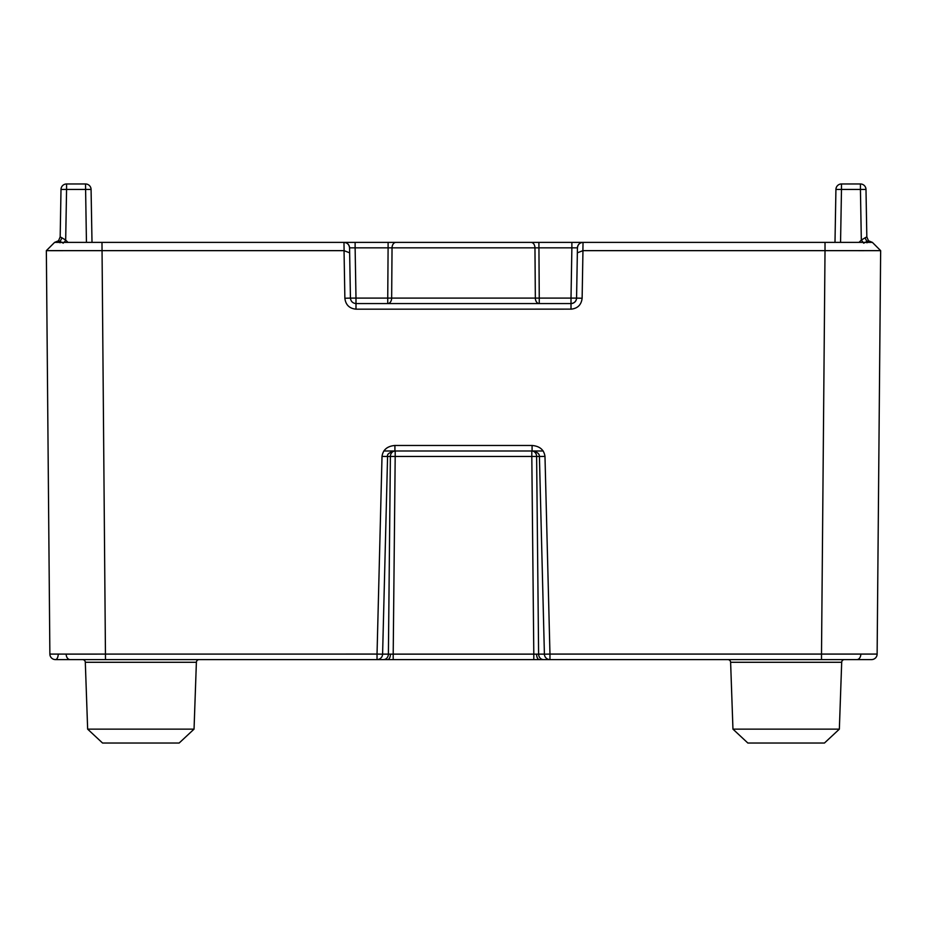 <?xml version="1.0" encoding="UTF-8"?>
<svg xmlns="http://www.w3.org/2000/svg" width="927" height="927" viewBox="0 0 927 927"><rect width="100%" height="100%" fill="white"/><g stroke="black" fill="none" stroke-linecap="round" stroke-linejoin="round"><path stroke-width="1.39" d="M544.404 654.172A5.562 5.562 0 0 0 549.966 659.595L549.966 654.08L544.404 654.172L539.421 456.49L544.983 456.397L549.966 654.08L821.507 654.08L821.507 659.595L871.565 659.595L82.538 659.595A2.781 2.781 0 0 1 85.307 662.284L87.648 729.143L194.044 729.143L196.385 662.284L85.307 662.284M383.801 450.985L543.199 450.985M577.44 247.833A5.562 5.562 0 0 1 583.002 242.376L388.1 242.376L538.9 242.376L388.1 242.376L538.9 242.376L539.259 298.1L571.009 298.1L571.878 247.833L577.44 247.833L576.571 298.1L577.44 247.833C577.845 244.531 579.699 242.712 583.002 242.376L872.377 242.376L870.743 242.376L872.377 242.376L868.483 240.777L866.872 241.483L866.988 242.793M355.122 242.376L355.122 247.833L388.1 247.833L388.1 242.376L343.963 242.376C347.301 242.712 349.155 244.531 349.56 247.833L350.429 298.1L349.56 247.833L355.122 247.833L355.991 298.1L387.741 298.1L388.1 247.833L392.04 247.833L391.657 298.1L535.342 298.1L534.96 247.833L571.878 247.833L571.878 242.376M66.57 183.963A5.562 5.562 0 0 0 61.008 189.432A5.562 5.562 0 0 1 66.57 183.963L66.57 189.432L61.008 189.432L60.174 236.906L61.008 189.432A5.562 5.562 0 0 1 66.57 183.963L85.516 183.963A5.562 5.562 0 0 1 91.078 189.432L92.005 242.376L91.078 189.432L66.57 189.432L65.678 240.093L61.97 237.833L60.128 241.483L56.257 242.376M576.571 298.1L571.009 298.1L571.009 303.569A5.562 5.562 0 0 0 576.571 298.1A5.562 5.562 0 0 1 571.009 303.569L571.009 309.131L355.991 309.178C349.375 308.494 345.667 304.856 344.867 298.239L350.429 298.1C350.835 301.402 352.689 303.222 355.991 303.569L571.009 303.569C574.311 303.222 576.165 301.402 576.571 298.1L582.133 298.239L582.956 250.649L825.018 250.649L825.018 242.376M877.127 654.08L880.65 250.649L825.018 250.649L821.507 654.08L877.127 654.08A5.562 5.562 0 0 1 871.565 659.595M387.579 456.49L382.596 654.172L377.034 654.08L382.017 456.397L387.579 456.49C386.837 454.253 389.294 452.422 394.914 450.985L394.914 445.47C387.266 446.142 382.967 449.792 382.017 456.397M70.093 659.595L105.493 659.595L70.093 659.595A5.562 3.928 -90 0 1 66.165 654.103L377.034 654.08L377.034 659.595A5.562 5.562 0 0 0 382.596 654.172M82.538 659.595L55.435 659.595A5.562 5.562 0 0 1 49.873 654.08L46.35 250.649L49.873 654.08L66.165 654.103M727.834 659.595A2.781 2.781 0 0 1 730.615 662.284L732.956 729.143L839.352 729.143L841.693 662.284L730.615 662.284M844.462 659.595A2.781 2.781 0 0 0 841.693 662.284M199.166 659.595A2.781 2.781 0 0 0 196.385 662.284M194.044 729.143L179.143 743.037L102.549 743.037L87.648 729.143M839.352 729.143L824.451 743.037L747.857 743.037L732.956 729.143M834.995 242.376L835.922 189.432A5.562 5.562 0 0 1 841.484 183.963L860.43 183.963C863.002 184.357 863.002 184.357 860.43 183.963C863.002 184.357 863.002 184.357 860.43 183.963L860.43 189.432L841.484 189.432L840.557 242.376M344.867 298.239L344.044 250.649L46.35 250.649L54.623 242.376L343.963 242.376A5.562 5.562 0 0 1 349.56 247.833M395.98 242.376L531.02 242.376A5.562 3.94 -90 0 1 534.96 247.833L392.04 247.833A5.562 3.94 90 0 1 395.98 242.376M49.873 654.08L48.146 456.397M50.579 250.672L62.897 250.672M858.518 250.672L863.964 250.672M880.65 250.649L872.377 242.376L868.483 240.777L866.826 236.906L865.992 189.432L866.826 236.906L865.03 237.833L866.872 241.483L870.743 242.376M577.359 252.828L582.956 250.649M344.044 250.649L349.641 252.828M394.914 445.47L532.086 445.47L532.086 450.985C537.011 451.762 539.456 453.604 539.421 456.49M865.03 237.833L861.322 240.093L860.43 189.432L865.992 189.432A5.562 5.562 0 0 0 860.43 183.963A5.562 5.562 0 0 1 865.992 189.432A5.562 5.562 0 0 0 860.43 183.963M866.872 241.483L863.721 243.187L861.322 240.093L859.039 242.376M60.174 236.906L58.517 240.777L54.623 242.376L58.517 240.777L60.174 236.906L61.97 237.833M60.012 242.793L60.128 241.483L63.279 243.187M64.287 242.376L65.678 240.093L67.961 242.376M58.517 240.777L60.128 241.483M841.484 183.963A5.562 5.562 0 0 0 835.922 189.432L841.484 189.432L841.484 183.963A5.562 5.562 0 0 0 835.922 189.432A5.562 5.562 0 0 1 841.484 183.963M355.991 309.178L355.991 298.1L350.429 298.1M856.907 659.595A5.562 3.928 -90 0 0 860.835 654.103M539.421 456.455L536.617 456.455L538.61 654.126L536.582 654.149A5.562 2.781 90 0 0 539.363 659.595M544.404 654.126L538.61 654.126A5.562 4.82 90 0 0 543.431 659.595M393.199 659.595L393.199 654.126L533.801 654.126L531.808 456.455L395.192 456.455L393.199 654.126L390.418 654.149A5.562 2.781 90 0 1 387.637 659.595M571.009 309.131L571.009 309.178C577.625 308.494 581.333 304.856 582.133 298.239M101.982 242.376L105.493 659.595M544.983 456.397C544.033 449.792 539.734 446.142 532.086 445.47M382.596 654.126L388.39 654.126L390.383 456.455L387.579 456.455M86.443 242.376L85.516 183.963M583.037 242.376L582.886 250.649M344.114 250.649L343.963 242.376M55.435 659.595A5.562 2.781 -90 0 0 58.216 654.126M395.192 450.985A5.562 4.82 -90 0 0 390.383 456.455L395.192 456.455L395.192 450.985M390.418 654.149L388.39 654.126A5.562 4.82 90 0 1 383.569 659.595M531.808 450.985L531.808 456.455L536.617 456.455A5.562 4.82 90 0 0 531.808 450.985M536.582 654.149L533.801 654.126L533.801 659.595M387.741 298.1L387.741 303.569A5.562 3.928 90 0 0 391.657 298.1L387.741 298.1M539.259 303.569L539.259 298.1L535.342 298.1A5.562 3.928 -90 0 0 539.259 303.569"/></g></svg>
